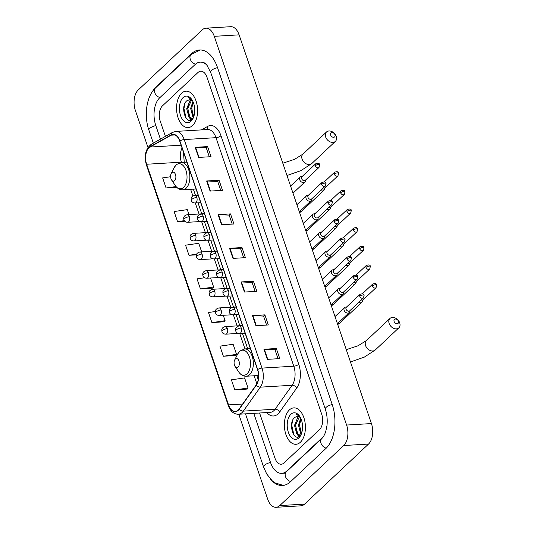 <?xml version="1.0" encoding="UTF-8"?>
<svg xmlns="http://www.w3.org/2000/svg" width="534" height="534" viewBox="0 0 534 534"><rect width="100%" height="100%" fill="white"/><g stroke="black" fill="none" stroke-linecap="round" stroke-linejoin="round"><path stroke-width="0.8" d="M300.388 442.239A18.243 10.486 -93.4 0 0 304.861 421.446A18.243 10.486 -93.4 0 0 293.807 407.876A18.243 10.486 -93.4 0 0 289.388 409.932A18.243 10.486 -93.4 0 0 284.916 430.724A18.243 10.486 -93.4 0 0 295.969 444.295A18.243 10.486 -93.4 0 0 300.388 442.239A18.243 10.486 -93.4 0 0 304.861 421.446A18.243 10.486 -93.4 0 0 293.807 407.876A18.243 10.486 -93.4 0 0 289.388 409.932A18.243 10.486 -93.4 0 0 284.916 430.724A18.243 10.486 -93.4 0 0 295.969 444.295A18.243 10.486 -93.4 0 0 300.388 442.239M192.574 125.543A18.243 10.486 -93.4 0 0 197.046 104.751A18.243 10.486 -93.4 0 0 185.999 91.18A18.243 10.486 -93.4 0 0 181.58 93.236A18.243 10.486 -93.4 0 0 177.108 114.029A18.243 10.486 -93.4 0 0 188.155 127.599A18.243 10.486 -93.4 0 0 192.574 125.543A18.243 10.486 -93.4 0 0 197.046 104.751A18.243 10.486 -93.4 0 0 185.999 91.18A18.243 10.486 -93.4 0 0 181.58 93.236A18.243 10.486 -93.4 0 0 177.108 114.029A18.243 10.486 -93.4 0 0 188.155 127.599A18.243 10.486 -93.4 0 0 192.574 125.543M238.204 410.025A12.162 6.995 86.6 0 1 235.254 411.4A12.162 6.995 86.6 0 1 228.552 404.879L146.636 164.245A12.162 6.995 86.6 0 1 150.047 147.044L171.18 135.182A12.162 6.995 86.6 0 1 173.029 134.621A12.162 6.995 86.6 0 1 179.738 141.143L257.535 369.675A12.162 6.995 86.6 0 1 256.2 384.921L239.185 408.89A12.162 6.995 86.6 0 1 238.204 410.025M238.291 410.299A12.469 7.169 -93.4 0 0 239.299 409.131L256.313 385.161A12.469 7.169 -93.4 0 0 257.682 369.535L179.885 141.003A12.469 7.169 -93.4 0 0 171.114 134.895L149.981 146.75A12.469 7.169 -93.4 0 0 146.483 164.385L228.405 405.019A12.469 7.169 -93.4 0 0 238.291 410.299M234.827 389.913L248.016 388.018L244.579 377.918L231.389 379.814L234.827 389.913L247.209 389.072M223.372 356.258L236.555 354.362L233.118 344.263L219.935 346.159L223.372 356.258L235.748 355.417M215.416 311.509L208.474 312.503L211.911 322.603L224.293 321.762M204.649 277.753L197.019 278.848L200.457 288.947L212.832 288.106M162.436 105.879A11.401 6.555 -93.4 0 0 160.267 121.245L165.413 136.37L160.267 121.245A11.401 6.555 -93.4 0 1 162.436 105.879L197.967 72.517L162.436 105.879M259.584 413.002L274.95 458.132A11.401 6.555 -93.4 0 0 281.238 464.246A11.401 6.555 -93.4 0 0 283.995 462.958L319.526 429.596A11.401 6.555 -93.4 0 0 321.702 414.23L207.018 77.343A11.401 6.555 -93.4 0 0 200.731 71.229A11.401 6.555 -93.4 0 0 197.967 72.517A11.401 6.555 -93.4 0 1 200.731 71.229A11.401 6.555 -93.4 0 1 207.018 77.343L321.702 414.23A11.401 6.555 -93.4 0 1 319.526 429.596L283.995 462.958A11.401 6.555 -93.4 0 1 281.238 464.246A11.401 6.555 -93.4 0 1 274.95 458.132L259.584 413.002M206.645 180.986L219.06 180.245L222.498 190.344L210.082 191.079L206.645 180.986A3.044 1.075 161.2 0 1 207.052 180.979L210.483 191.059M195.184 147.331L207.599 146.59L211.037 156.689L198.621 157.423L195.184 147.331A3.044 1.075 161.2 0 1 195.591 147.324L199.022 157.403M241.014 281.952L253.43 281.211L256.867 291.31L244.452 292.045L241.014 281.952A3.044 1.075 161.2 0 1 241.421 281.945L244.852 292.025M252.469 315.607L264.884 314.866L268.322 324.966L255.906 325.7L252.469 315.607A3.044 1.075 161.2 0 1 252.882 315.601L256.307 325.68M263.929 349.263L276.345 348.522L279.783 358.621L267.367 359.355L263.929 349.263A3.044 1.075 161.2 0 1 264.337 349.256L267.768 359.335M218.099 214.641L230.514 213.9L233.952 224L221.537 224.734L218.099 214.641A3.044 1.075 161.2 0 1 218.506 214.635L221.937 224.714M229.553 248.297L241.975 247.556L245.406 257.655L232.991 258.389L229.553 248.297A3.044 1.075 161.2 0 1 229.967 248.29L233.398 258.369M188.983 214.608L187.294 209.642L174.104 211.537L177.542 221.637L184.797 221.209M170.62 176.741L162.643 177.889L166.081 187.981L176.761 187.347M201.678 251.894L198.748 243.297L185.558 245.193L188.996 255.292L196.485 254.845M241.975 247.556L240.634 248.817M243.678 257.755L240.62 248.771L229.967 248.29M230.514 213.9L229.179 215.162M232.223 224.1L229.166 215.115L218.506 214.635M276.345 348.522L275.003 349.777M278.047 358.721L274.99 349.737L264.337 349.256M264.884 314.866L263.549 316.121M266.593 325.066L263.536 316.081L252.882 315.601M253.43 281.211L252.095 282.473M255.139 291.41L252.075 282.426L241.421 281.945M207.599 146.59L206.264 147.851M209.308 156.789L206.251 147.805L195.591 147.324M219.06 180.245L217.718 181.507M220.762 190.444L217.705 181.46L207.052 180.979M200.457 288.947L213.64 287.052L212.746 288.22M210.563 278.007L213.64 287.052M211.911 322.603L225.101 320.707L224.207 321.875M223.259 315.294L225.101 320.707M236.555 354.362L235.661 355.531M248.016 388.018L247.115 389.186M188.996 255.292L196.726 254.184M177.542 221.637L184.343 220.662M166.081 187.981L176.033 186.553M207.179 65.442A20.526 11.801 -93.4 0 0 200.19 62.124A20.526 11.801 -93.4 0 0 195.217 64.434L159.686 97.802A20.526 11.801 -93.4 0 0 155.774 125.457L160.44 139.16M253.783 413.343L270.464 462.344A20.526 11.801 -93.4 0 0 281.778 473.351A20.526 11.801 -93.4 0 0 286.745 471.035L322.276 437.673A20.526 11.801 -93.4 0 0 323.858 435.864M238.785 414.237L267.688 499.15A15.206 8.744 -93.4 0 0 276.071 507.3A15.206 8.744 -93.4 0 0 279.756 505.585L343.709 445.53A15.206 8.744 -93.4 0 0 346.606 425.044L214.274 36.325A15.206 8.744 -93.4 0 0 205.897 28.175A15.206 8.744 -93.4 0 0 202.212 29.891L138.259 89.946A15.206 8.744 -93.4 0 0 135.362 110.431L147.965 147.464M276.071 507.3L300.902 505.825A15.206 8.744 -93.4 0 0 304.587 504.109L368.54 444.054A15.206 8.744 -93.4 0 0 371.437 423.569L239.105 34.85A15.206 8.744 -93.4 0 0 230.728 26.7L205.897 28.175M270.124 478.751A32.687 18.797 -93.4 0 0 282.499 485.493A32.687 18.797 -93.4 0 0 290.416 481.808L325.947 448.44A32.687 18.797 -93.4 0 0 332.175 404.398L217.485 67.511A32.687 18.797 -93.4 0 0 199.469 49.982A32.687 18.797 -93.4 0 0 191.552 53.667L156.021 87.035A32.687 18.797 -93.4 0 0 152.444 91.508M300.942 434.803L299.527 435.33L296.724 433.828L294.514 425.378L297.792 417.328L298.833 416.647M300.015 435.25L297.712 433.768L295.502 425.318L299.314 416.867M300.575 417.855A9.499 5.46 -93.4 0 0 297.572 416.413L294.875 417.294C287.385 422.828 293.88 442.486 299.948 435.958L301.123 434.522M302.544 428.021L302.424 424.477M301.263 434.222L300.669 433.595L298.459 425.144L300.722 418.162M301.563 433.428L299.44 425.084L301.096 419.023M300.602 435.263L299.527 435.33M299.961 416.747L296.21 414.01L300.128 417.047M298.9 437.867A13.303 7.65 -93.4 0 0 300.816 435.21A13.303 7.65 -93.4 0 0 299.694 416.32A13.303 7.65 -93.4 0 0 290.876 414.304A13.303 7.65 -93.4 0 0 288.34 432.233A13.303 7.65 -93.4 0 0 298.9 437.867M293.894 434.87L291.778 425.338L292.519 420.605M299.28 436.465L298.039 434.963M296.704 432.153L295.723 425.104L296.17 421.513M300.642 431.919L299.661 424.87L300.108 421.273M298.953 436.645L297.104 434.242M398.457 321.254A2.663 1.962 46.8 0 0 395.48 319.025A2.663 1.962 46.8 0 0 394.112 321.515A2.663 1.962 46.8 0 0 397.082 323.738A2.663 1.962 46.8 0 0 398.457 321.254M389.139 323.45A6.461 4.766 -133.2 0 1 389.994 318.431A6.461 4.766 -133.2 0 1 395.287 317.99A6.461 4.766 -133.2 0 1 399.692 322.823A6.461 4.766 -133.2 0 1 398.838 327.849A6.461 4.766 -133.2 0 1 393.538 328.283A6.461 4.766 -133.2 0 1 389.139 323.45M235.34 359.062A4.559 2.623 -93.4 0 0 234.68 359.969A4.559 2.623 -93.4 0 0 235.067 366.444A4.559 2.623 -93.4 0 0 238.091 367.138A4.559 2.623 -93.4 0 0 238.958 360.991A4.559 2.623 -93.4 0 0 235.34 359.062M334.985 134.802A2.663 1.962 46.8 0 0 332.008 132.579A2.663 1.962 46.8 0 0 330.639 135.062A2.663 1.962 46.8 0 0 333.61 137.291A2.663 1.962 46.8 0 0 334.985 134.802M325.667 137.004A6.461 4.766 -133.2 0 1 326.521 131.978A6.461 4.766 -133.2 0 1 331.814 131.544A6.461 4.766 -133.2 0 1 336.22 136.377A6.461 4.766 -133.2 0 1 335.365 141.397A6.461 4.766 -133.2 0 1 330.065 141.837A6.461 4.766 -133.2 0 1 325.667 137.004M171.868 172.609A4.559 2.623 -93.4 0 0 171.207 173.523A4.559 2.623 -93.4 0 0 171.594 179.998A4.559 2.623 -93.4 0 0 174.618 180.686A4.559 2.623 -93.4 0 0 175.486 174.545A4.559 2.623 -93.4 0 0 171.868 172.609M358.728 302.377A3.418 2.523 46.8 0 0 360.55 302.845A3.418 2.523 46.8 0 0 361.858 302.311A3.418 2.523 46.8 0 0 362.439 301.249L362.646 300.262M360.423 300.782A2.47 1.822 46.8 0 0 361.385 300.949A2.47 1.822 46.8 0 0 362.332 300.562L376.056 287.672L376.704 285.076A2.47 0.874 -18.8 0 0 375.582 284.735A2.47 0.874 161.2 0 0 372.345 285.997A2.47 1.822 46.8 0 0 374.027 287.839A2.47 1.822 46.8 0 0 376.056 287.672M352.38 283.734A3.418 2.523 46.8 0 0 354.202 284.201A3.418 2.523 46.8 0 0 355.51 283.667A3.418 2.523 46.8 0 0 356.091 282.606L356.305 281.618M354.075 282.139A2.47 1.822 46.8 0 0 355.037 282.306A2.47 1.822 46.8 0 0 355.984 281.919L369.708 269.029L370.356 266.433A2.47 0.874 -18.8 0 0 369.234 266.086A2.47 0.874 161.2 0 0 365.997 267.347A2.47 1.822 46.8 0 0 367.686 269.196A2.47 1.822 46.8 0 0 369.708 269.029M346.032 265.091A3.418 2.523 46.8 0 0 347.854 265.558A3.418 2.523 46.8 0 0 349.163 265.024A3.418 2.523 46.8 0 0 349.743 263.963L349.957 262.975M347.734 263.496A2.47 1.822 46.8 0 0 348.689 263.662A2.47 1.822 46.8 0 0 349.636 263.275L363.36 250.386L364.008 247.789A2.47 0.874 -18.8 0 0 362.886 247.442A2.47 0.874 161.2 0 0 359.649 248.704A2.47 1.822 46.8 0 0 361.338 250.553A2.47 1.822 46.8 0 0 363.36 250.386M339.684 246.441A3.418 2.523 46.8 0 0 341.506 246.915A3.418 2.523 46.8 0 0 342.815 246.374A3.418 2.523 46.8 0 0 343.395 245.313L343.609 244.332M341.386 244.852A2.47 1.822 46.8 0 0 342.341 245.019A2.47 1.822 46.8 0 0 343.289 244.632L357.012 231.743L357.66 229.146A2.47 0.874 -18.8 0 0 356.538 228.799A2.47 0.874 161.2 0 0 353.308 230.061A2.47 1.822 46.8 0 0 354.99 231.91A2.47 1.822 46.8 0 0 357.012 231.743M333.343 227.798A3.418 2.523 46.8 0 0 335.158 228.265A3.418 2.523 46.8 0 0 336.467 227.731A3.418 2.523 46.8 0 0 337.047 226.67L337.261 225.682M335.038 226.202A2.47 1.822 46.8 0 0 335.993 226.369A2.47 1.822 46.8 0 0 336.941 225.982L350.664 213.093L351.312 210.496A2.47 0.874 -18.8 0 0 350.191 210.156A2.47 0.874 161.2 0 0 346.96 211.417A2.47 1.822 46.8 0 0 348.642 213.26A2.47 1.822 46.8 0 0 350.664 213.093M326.995 209.154A3.418 2.523 46.8 0 0 328.81 209.622A3.418 2.523 46.8 0 0 330.119 209.088A3.418 2.523 46.8 0 0 330.7 208.026L330.913 207.038M328.69 207.559A2.47 1.822 46.8 0 0 329.645 207.726A2.47 1.822 46.8 0 0 330.593 207.339L344.317 194.449L344.964 191.853A2.47 0.874 -18.8 0 0 343.843 191.506A2.47 0.874 161.2 0 0 340.612 192.767A2.47 1.822 46.8 0 0 342.294 194.616A2.47 1.822 46.8 0 0 344.317 194.449M320.647 190.511A3.418 2.523 46.8 0 0 322.463 190.978A3.418 2.523 46.8 0 0 323.771 190.444A3.418 2.523 46.8 0 0 324.358 189.383L324.565 188.395M322.342 188.916A2.47 1.822 46.8 0 0 323.297 189.083A2.47 1.822 46.8 0 0 324.245 188.696L337.969 175.806L338.616 173.21A2.47 0.874 -18.8 0 0 337.495 172.862A2.47 0.874 161.2 0 0 334.264 174.124A2.47 1.822 46.8 0 0 335.946 175.973A2.47 1.822 46.8 0 0 337.969 175.806M345.892 307.05A3.418 2.523 46.8 0 0 345.672 307.07A3.418 2.523 46.8 0 0 344.577 307.584A3.418 2.523 46.8 0 0 344.517 311.062A3.418 2.523 46.8 0 0 347.954 313.104A3.418 2.523 46.8 0 0 349.263 312.57A3.418 2.523 46.8 0 0 349.843 311.509L350.057 310.521M359.749 296.25A2.47 1.822 46.8 0 1 360.076 294.334L346.352 307.224A2.47 1.822 46.8 0 0 346.025 309.139A2.47 1.822 46.8 0 0 348.789 311.209A2.47 1.822 46.8 0 0 349.737 310.821L363.46 297.932L364.108 295.335A2.47 0.874 -18.8 0 0 362.986 294.995A2.47 0.874 161.2 0 0 359.749 296.25A2.47 1.822 46.8 0 0 361.438 298.099A2.47 1.822 46.8 0 0 363.46 297.932M339.544 288.4A3.418 2.523 46.8 0 0 339.33 288.427A3.418 2.523 46.8 0 0 338.236 288.941A3.418 2.523 46.8 0 0 338.169 292.418A3.418 2.523 46.8 0 0 341.606 294.461A3.418 2.523 46.8 0 0 342.915 293.927A3.418 2.523 46.8 0 0 343.495 292.866L343.709 291.878M353.408 277.607A2.47 1.822 46.8 0 1 353.728 275.684L340.004 288.58A2.47 1.822 46.8 0 0 339.677 290.496A2.47 1.822 46.8 0 0 342.441 292.565A2.47 1.822 46.8 0 0 343.389 292.178L357.113 279.289L357.76 276.692A2.47 0.874 -18.8 0 0 356.639 276.345A2.47 0.874 161.2 0 0 353.408 277.607A2.47 1.822 46.8 0 0 355.09 279.456A2.47 1.822 46.8 0 0 357.113 279.289M333.196 269.757A3.418 2.523 46.8 0 0 332.982 269.777A3.418 2.523 46.8 0 0 331.888 270.291A3.418 2.523 46.8 0 0 331.821 273.768A3.418 2.523 46.8 0 0 335.259 275.818A3.418 2.523 46.8 0 0 336.567 275.277A3.418 2.523 46.8 0 0 337.148 274.222L337.361 273.234M347.06 258.963A2.47 1.822 46.8 0 1 347.387 257.041L333.657 269.93A2.47 1.822 46.8 0 0 333.329 271.853A2.47 1.822 46.8 0 0 336.093 273.922A2.47 1.822 46.8 0 0 337.041 273.535L350.765 260.645L351.412 258.049A2.47 0.874 -18.8 0 0 350.291 257.702A2.47 0.874 161.2 0 0 347.06 258.963A2.47 1.822 46.8 0 0 348.742 260.812A2.47 1.822 46.8 0 0 350.765 260.645M326.848 251.113A3.418 2.523 46.8 0 0 326.634 251.134A3.418 2.523 46.8 0 0 325.54 251.647A3.418 2.523 46.8 0 0 325.473 255.125A3.418 2.523 46.8 0 0 328.911 257.168A3.418 2.523 46.8 0 0 330.219 256.634A3.418 2.523 46.8 0 0 330.8 255.572L331.013 254.591M340.712 240.32A2.47 1.822 46.8 0 1 341.039 238.398L327.309 251.287A2.47 1.822 46.8 0 0 326.982 253.209A2.47 1.822 46.8 0 0 329.745 255.279A2.47 1.822 46.8 0 0 330.693 254.892L344.417 242.002L345.064 239.406A2.47 0.874 -18.8 0 0 343.943 239.058A2.47 0.874 161.2 0 0 340.712 240.32A2.47 1.822 46.8 0 0 342.394 242.169A2.47 1.822 46.8 0 0 344.417 242.002M320.5 232.47A3.418 2.523 46.8 0 0 320.287 232.49A3.418 2.523 46.8 0 0 319.192 233.004A3.418 2.523 46.8 0 0 319.125 236.482A3.418 2.523 46.8 0 0 322.563 238.524A3.418 2.523 46.8 0 0 323.871 237.99A3.418 2.523 46.8 0 0 324.452 236.929L324.665 235.941M334.364 221.67A2.47 1.822 46.8 0 1 334.691 219.754L320.961 232.644A2.47 1.822 46.8 0 0 320.634 234.566A2.47 1.822 46.8 0 0 323.397 236.629A2.47 1.822 46.8 0 0 324.345 236.242L338.069 223.352L338.716 220.756A2.47 0.874 -18.8 0 0 337.595 220.415A2.47 0.874 161.2 0 0 334.364 221.67A2.47 1.822 46.8 0 0 336.046 223.519A2.47 1.822 46.8 0 0 338.069 223.352M314.152 213.82A3.418 2.523 46.8 0 0 313.939 213.847A3.418 2.523 46.8 0 0 312.844 214.361A3.418 2.523 46.8 0 0 312.777 217.839A3.418 2.523 46.8 0 0 316.215 219.881A3.418 2.523 46.8 0 0 317.53 219.347A3.418 2.523 46.8 0 0 318.11 218.286L318.317 217.298M328.016 203.027A2.47 1.822 46.8 0 1 328.343 201.104L314.619 214.001A2.47 1.822 46.8 0 0 314.292 215.916A2.47 1.822 46.8 0 0 317.049 217.985A2.47 1.822 46.8 0 0 317.997 217.598L331.727 204.709L332.375 202.112A2.47 0.874 -18.8 0 0 331.247 201.765A2.47 0.874 161.2 0 0 328.016 203.027A2.47 1.822 46.8 0 0 329.698 204.876A2.47 1.822 46.8 0 0 331.727 204.709M307.804 195.177A3.418 2.523 46.8 0 0 307.591 195.197A3.418 2.523 46.8 0 0 306.496 195.711A3.418 2.523 46.8 0 0 306.429 199.189A3.418 2.523 46.8 0 0 309.867 201.238A3.418 2.523 46.8 0 0 311.182 200.697A3.418 2.523 46.8 0 0 311.763 199.643L311.969 198.655M321.668 184.384A2.47 1.822 46.8 0 1 321.995 182.461L308.272 195.351A2.47 1.822 46.8 0 0 307.944 197.273A2.47 1.822 46.8 0 0 310.708 199.342A2.47 1.822 46.8 0 0 311.649 198.955L325.38 186.066L326.027 183.469A2.47 0.874 -18.8 0 0 324.899 183.122A2.47 0.874 161.2 0 0 321.668 184.384A2.47 1.822 46.8 0 0 323.35 186.232A2.47 1.822 46.8 0 0 325.38 186.066M301.456 176.534A3.418 2.523 46.8 0 0 301.243 176.554A3.418 2.523 46.8 0 0 300.148 177.068A3.418 2.523 46.8 0 0 300.081 180.545A3.418 2.523 46.8 0 0 303.519 182.588A3.418 2.523 46.8 0 0 304.834 182.054A3.418 2.523 46.8 0 0 305.415 180.993L305.622 180.011M315.32 165.74A2.47 1.822 46.8 0 1 315.647 163.818L301.924 176.707A2.47 1.822 46.8 0 0 301.597 178.63A2.47 1.822 46.8 0 0 304.36 180.699A2.47 1.822 46.8 0 0 305.301 180.312L319.032 167.422L319.679 164.826A2.47 0.874 -18.8 0 0 318.558 164.479A2.47 0.874 161.2 0 0 315.32 165.74A2.47 1.822 46.8 0 0 317.002 167.589A2.47 1.822 46.8 0 0 319.032 167.422M193.128 118.107L191.713 118.635L188.909 117.133L186.706 108.682L189.977 100.632L191.025 99.951M192.2 118.555L189.897 117.073L187.688 108.622L191.506 100.172M192.761 101.16A9.499 5.46 -93.4 0 0 189.757 99.718L187.06 100.599C179.578 106.132 186.066 125.79 192.14 119.262L193.315 117.827M194.73 111.326L194.616 107.781M193.455 117.527L192.854 116.899L190.645 108.449L192.914 101.467M193.749 116.732L191.633 108.389L193.281 102.328M192.794 118.568L191.713 118.635M192.153 100.052L188.395 97.315L192.32 100.359M191.085 121.171A13.303 7.65 -93.4 0 0 193.001 118.515A13.303 7.65 -93.4 0 0 191.88 99.624A13.303 7.65 -93.4 0 0 183.069 97.609A13.303 7.65 -93.4 0 0 180.532 115.538A13.303 7.65 -93.4 0 0 191.085 121.171M186.079 118.174L183.963 108.642L184.711 103.91M191.466 119.77L190.231 118.268M188.889 115.457L187.908 108.409L188.355 104.818M192.834 115.224L191.853 108.175L192.3 104.584M191.139 119.95L189.29 117.547M228.552 404.879L242.63 404.044M201.411 129.895L207.606 126.418A19.004 10.927 86.6 0 1 220.969 135.736L298.766 364.261A3.798 1.342 161.2 0 1 293.793 366.204L262.007 368.093A15.206 8.744 86.6 0 1 260.345 387.157L243.33 411.12A15.206 8.744 86.6 0 1 242.096 412.542A15.206 8.744 86.6 0 1 238.418 414.257L270.204 412.368A15.206 8.744 -93.4 0 0 273.882 410.659A15.206 8.744 -93.4 0 0 275.11 409.231L292.125 385.268A15.206 8.744 -93.4 0 0 293.793 366.204L215.996 137.679A15.206 8.744 -93.4 0 0 207.619 129.528L175.833 131.411A15.206 8.744 86.6 0 1 184.21 139.561L262.007 368.093A3.798 1.342 161.2 0 0 257.682 369.535M239.299 409.131A3.798 2.53 -144.6 0 0 243.33 411.12L275.11 409.231A3.798 2.53 35.4 0 1 279.669 412.054A19.004 10.927 86.6 0 1 266.76 412.575M179.885 141.003A3.798 1.342 -18.8 0 1 184.21 139.561L215.996 137.679A3.798 1.342 161.2 0 0 220.969 135.736M171.114 134.895A3.798 2.997 -119.3 0 1 172.462 132.419L151.329 144.273C145.548 148.812 143.9 155.701 146.389 164.939L228.305 405.573A3.798 1.342 -18.8 0 1 228.405 405.019M298.766 364.261A19.004 10.927 86.6 0 1 296.684 388.091A3.798 2.53 35.4 0 0 292.125 385.268L260.345 387.157A3.798 2.53 -144.6 0 1 256.313 385.161M149.981 146.75A3.798 2.997 -119.3 0 1 151.329 144.273M146.483 164.385A3.798 1.342 161.2 0 0 146.389 164.939M296.684 388.091L279.669 412.054M206.832 129.575A3.798 2.997 60.7 0 0 207.606 126.418M171.18 135.182L174.938 134.962M150.047 147.044L181.119 145.195M182.074 148.005A12.162 6.995 -93.4 0 0 181.4 162.182L181.493 162.456M146.636 164.245L181.4 162.182A6.842 2.416 161.2 0 1 183.449 162.336M190.638 189.323L192.907 195.985M195.29 202.993L199.042 214.007M201.638 221.637L205.39 232.657M207.986 240.28L211.738 251.3M214.334 258.93L218.086 269.944M220.682 277.573L224.434 288.587M227.03 296.216L230.781 307.237M233.378 314.86L237.123 325.88M239.719 333.51L244.966 348.902M254.111 375.776L256.861 383.846M153.325 143.152L148.893 130.116A6.081 2.149 -18.8 0 1 149.68 128.454A6.081 2.149 -18.8 0 1 155.828 125.603M148.893 130.116C143.813 115.551 146.336 96.274 155.554 87.876A6.081 4.486 46.8 0 0 154.753 92.602A6.081 4.486 46.8 0 0 159.973 97.535M155.554 87.876L191.085 54.508A6.081 4.486 46.8 0 0 190.284 59.234A6.081 4.486 46.8 0 0 195.517 64.167M217.538 67.651A6.081 2.149 161.2 0 0 211.391 70.501A6.081 2.149 161.2 0 0 210.603 72.17L325.286 409.057C327.008 414.244 327.576 419.711 326.995 425.444L325.78 431.392C324.619 434.836 323.297 437.212 321.808 438.514L286.277 471.876L283.641 473.237M332.221 404.538A6.081 2.149 161.2 0 0 326.08 407.389A6.081 2.149 161.2 0 0 325.286 409.057M326.227 448.173A6.081 4.486 -133.2 0 1 321.007 443.24A6.081 4.486 -133.2 0 1 321.808 438.514M290.703 481.534A6.081 4.486 -133.2 0 1 285.476 476.608A6.081 4.486 -133.2 0 1 286.277 471.876M283.354 485.406L274.937 482.869L272.34 480.947L266.733 474.018L263.576 467.003A6.081 2.149 -18.8 0 1 264.363 465.341A6.081 2.149 -18.8 0 1 270.511 462.491M239.105 34.85L214.274 36.325M371.437 423.569L346.606 425.044M368.54 444.054L343.709 445.53M304.587 504.109L279.756 505.585M156.482 87.009L156.021 87.035M192.08 53.634L191.552 53.667M322.616 437.653L322.276 437.673M287.205 471.008L286.745 471.035M346.279 349.663L358.08 345.765L366.431 340.558A6.461 4.766 46.8 0 0 365.576 345.578A6.461 4.766 46.8 0 0 369.975 350.411A6.461 4.766 46.8 0 0 375.275 349.977L398.838 327.849M239.466 351.579A12.569 7.229 -93.4 0 0 237.65 354.089L239.866 351.058L244.639 348.922A13.684 7.87 -93.4 0 1 252.929 359.102A13.684 7.87 -93.4 0 1 249.572 374.694A13.684 7.87 -93.4 0 1 246.261 376.236C243.237 376.316 240.721 374.888 238.711 371.938A12.569 7.229 -93.4 0 0 247.042 373.84A12.569 7.229 -93.4 0 0 249.438 356.906A12.569 7.229 -93.4 0 0 239.466 351.579M282.806 163.217L294.608 159.312L302.958 154.106A6.461 4.766 46.8 0 0 302.104 159.132A6.461 4.766 46.8 0 0 306.503 163.965A6.461 4.766 46.8 0 0 311.803 163.524L335.365 141.397M175.993 165.133A12.569 7.229 -93.4 0 0 174.177 167.636L176.394 164.612L181.166 162.476A13.684 7.87 -93.4 0 1 189.457 172.649A13.684 7.87 -93.4 0 1 186.099 188.248A13.684 7.87 -93.4 0 1 182.788 189.79C179.764 189.87 177.248 188.435 175.239 185.485A12.569 7.229 -93.4 0 0 183.569 187.394A12.569 7.229 -93.4 0 0 185.966 170.453A12.569 7.229 -93.4 0 0 175.993 165.133M238.458 333.416L225.782 334.171A3.798 2.183 -93.4 0 0 226.703 333.737A3.798 2.183 -93.4 0 0 227.424 328.617A3.798 1.342 161.2 0 0 222.451 330.559A3.798 1.342 -18.8 0 0 221.957 331.601C221.984 330.553 220.589 327.823 225.328 326.581A3.798 2.183 -93.4 0 1 227.424 328.617M337.742 323.384A3.418 2.523 46.8 0 0 339.904 322.93L337.728 324.552M362.379 293.74L372.672 284.075A2.47 1.822 46.8 0 0 372.345 285.997M232.11 314.773L219.434 315.521A3.798 2.183 -93.4 0 0 220.355 315.093A3.798 2.183 -93.4 0 0 221.076 309.974A3.798 1.342 161.2 0 0 216.103 311.916A3.798 1.342 -18.8 0 0 215.609 312.951C215.636 311.909 214.241 309.173 218.98 307.938A3.798 2.183 -93.4 0 1 221.076 309.974M331.394 304.74A3.418 2.523 46.8 0 0 333.556 304.28L331.38 305.909M356.031 275.097L366.324 265.431A2.47 1.822 46.8 0 0 365.997 267.347M225.762 296.123L213.086 296.877A3.798 2.183 -93.4 0 0 214.007 296.45A3.798 2.183 -93.4 0 0 214.728 291.33A3.798 1.342 161.2 0 0 209.755 293.266A3.798 1.342 -18.8 0 0 209.261 294.307C209.288 293.259 207.893 290.529 212.632 289.288A3.798 2.183 -93.4 0 1 214.728 291.33M325.052 286.091A3.418 2.523 46.8 0 0 327.208 285.637L325.032 287.265M349.683 256.447L359.976 246.781A2.47 1.822 46.8 0 0 359.649 248.704M219.414 277.48L206.738 278.234A3.798 2.183 -93.4 0 0 207.659 277.807A3.798 2.183 -93.4 0 0 208.38 272.68A3.798 1.342 161.2 0 0 203.407 274.623A3.798 1.342 -18.8 0 0 202.913 275.664C202.94 274.616 201.545 271.886 206.291 270.645A3.798 2.183 -93.4 0 1 208.38 272.68M318.705 267.447A3.418 2.523 46.8 0 0 320.861 266.993L318.691 268.615M343.335 237.804L353.628 228.138A2.47 1.822 46.8 0 0 353.308 230.061M213.066 258.836L200.39 259.591A3.798 2.183 -93.4 0 0 201.311 259.157A3.798 2.183 -93.4 0 0 202.039 254.037A3.798 1.342 161.2 0 0 197.059 255.98A3.798 1.342 -18.8 0 0 196.565 257.021C196.592 255.973 195.197 253.243 199.943 252.001A3.798 2.183 -93.4 0 1 202.039 254.037M312.357 248.804A3.418 2.523 46.8 0 0 314.513 248.35L312.343 249.972M336.994 219.16L347.287 209.495A2.47 1.822 46.8 0 0 346.96 211.417M206.718 240.193L194.042 240.941A3.798 2.183 -93.4 0 0 194.963 240.514A3.798 2.183 -93.4 0 0 195.691 235.394A3.798 1.342 161.2 0 0 190.711 237.336A3.798 1.342 -18.8 0 0 190.217 238.371C190.244 237.33 188.849 234.593 193.595 233.358A3.798 2.183 -93.4 0 1 195.691 235.394M306.009 230.161A3.418 2.523 46.8 0 0 308.165 229.7L305.995 231.329M330.646 200.517L340.939 190.852A2.47 1.822 46.8 0 0 340.612 192.767M200.37 221.543L187.694 222.298A3.798 2.183 -93.4 0 0 188.615 221.87A3.798 2.183 -93.4 0 0 189.343 216.751A3.798 1.342 161.2 0 0 184.37 218.686A3.798 1.342 -18.8 0 0 183.876 219.728C183.903 218.68 182.501 215.95 187.247 214.708A3.798 2.183 -93.4 0 1 189.343 216.751M299.661 211.511A3.418 2.523 46.8 0 0 301.817 211.057L299.647 212.686M324.298 181.867L334.591 172.202A2.47 1.822 46.8 0 0 334.264 174.124M245.113 333.189L239.572 333.516A3.798 2.183 -93.4 0 0 240.494 333.089A3.798 2.183 -93.4 0 0 241.221 327.963A3.798 1.342 161.2 0 0 236.248 329.905A3.798 1.342 -18.8 0 0 235.754 330.947C235.781 329.899 234.379 327.168 239.125 325.927A3.798 2.183 -93.4 0 1 241.221 327.963M337.395 323.564A3.418 2.523 46.8 0 0 337.929 323.21L337.428 323.657M238.765 314.539L233.231 314.873A3.798 2.183 -93.4 0 0 234.146 314.439A3.798 2.183 -93.4 0 0 234.873 309.32A3.798 1.342 161.2 0 0 229.9 311.262A3.798 1.342 -18.8 0 0 229.406 312.303C229.433 311.255 228.031 308.525 232.777 307.284A3.798 2.183 -93.4 0 1 234.873 309.32M331.047 304.921A3.418 2.523 46.8 0 0 331.581 304.567L331.08 305.014M232.417 295.896L226.883 296.223A3.798 2.183 -93.4 0 0 227.804 295.796A3.798 2.183 -93.4 0 0 228.525 290.676A3.798 1.342 161.2 0 0 223.552 292.619A3.798 1.342 -18.8 0 0 223.058 293.653C223.085 292.612 221.69 289.875 226.429 288.64A3.798 2.183 -93.4 0 1 228.525 290.676M324.699 286.277A3.418 2.523 46.8 0 0 325.233 285.924L324.732 286.364M226.069 277.253L220.535 277.58A3.798 2.183 -93.4 0 0 221.456 277.153A3.798 2.183 -93.4 0 0 222.177 272.033A3.798 1.342 161.2 0 0 217.204 273.969A3.798 1.342 -18.8 0 0 216.711 275.01C216.737 273.962 215.342 271.232 220.081 269.99A3.798 2.183 -93.4 0 1 222.177 272.033M318.351 267.627A3.418 2.523 46.8 0 0 318.891 267.274L318.384 267.721M219.721 258.61L214.187 258.937A3.798 2.183 -93.4 0 0 215.109 258.509A3.798 2.183 -93.4 0 0 215.829 253.383A3.798 1.342 161.2 0 0 210.857 255.325A3.798 1.342 -18.8 0 0 210.363 256.367C210.389 255.319 208.994 252.589 213.733 251.347A3.798 2.183 -93.4 0 1 215.829 253.383M312.003 248.984A3.418 2.523 46.8 0 0 312.544 248.63L312.036 249.078M213.38 239.96L207.839 240.293A3.798 2.183 -93.4 0 0 208.761 239.859A3.798 2.183 -93.4 0 0 209.482 234.74A3.798 1.342 161.2 0 0 204.509 236.682A3.798 1.342 -18.8 0 0 204.015 237.723C204.041 236.675 202.646 233.945 207.386 232.704A3.798 2.183 -93.4 0 1 209.482 234.74M305.655 230.341A3.418 2.523 46.8 0 0 306.196 229.987L305.688 230.434M207.032 221.316L201.492 221.643A3.798 2.183 -93.4 0 0 202.413 221.216A3.798 2.183 -93.4 0 0 203.134 216.096A3.798 1.342 161.2 0 0 198.161 218.039A3.798 1.342 -18.8 0 0 197.667 219.073C197.693 218.032 196.298 215.295 201.044 214.061A3.798 2.183 -93.4 0 1 203.134 216.096M299.307 211.698A3.418 2.523 46.8 0 0 299.848 211.344L299.34 211.784M200.684 202.673L195.144 203A3.798 2.183 -93.4 0 0 196.065 202.573A3.798 2.183 -93.4 0 0 196.792 197.453A3.798 1.342 161.2 0 0 191.813 199.389A3.798 1.342 -18.8 0 0 191.319 200.43C191.346 199.382 189.95 196.652 194.696 195.411A3.798 2.183 -93.4 0 1 196.792 197.453M292.966 193.054A3.418 2.523 46.8 0 0 293.5 192.701L292.992 193.141M175.833 131.411L172.462 132.419M228.305 405.573C230.381 411.293 233.752 414.19 238.418 414.257M193.368 189.163L195.477 195.364M198.021 202.833L201.772 213.847M204.368 221.477L208.12 232.49M210.716 240.12L214.468 251.14M217.064 258.763L220.816 269.783M223.412 277.413L227.164 288.427M229.76 296.056L233.505 307.07M236.101 314.7L239.853 325.72M242.449 333.343L247.696 348.742M256.841 375.609L258.242 379.734M183.462 152.083L184.243 162.289M263.576 467.003L245.473 413.837M200.323 49.969L191.085 54.508M202.052 62.011L204.782 63.019L206.591 64.707L210.603 72.17M285.436 473.131L281.778 473.351M350.471 361.972L364.408 357.066L375.275 349.977M366.431 340.558L389.994 318.431M235.067 366.444L238.711 371.938M234.68 359.969L237.65 354.089M258.556 375.509L246.261 376.236M250.353 348.582L244.639 348.922M286.998 175.519L300.936 170.62L311.803 163.524M302.958 154.106L326.521 131.978M171.594 179.998L175.239 185.485M171.207 173.523L174.177 167.636M196.031 189.003L182.788 189.79M186.88 162.136L181.166 162.476M225.782 334.171C223.626 334.044 222.351 333.183 221.957 331.601M242.516 325.56L225.328 326.581M339.904 322.93L361.858 302.311M372.672 284.075C375.302 283.214 376.644 283.547 376.704 285.076M219.434 315.521C217.278 315.394 216.01 314.539 215.609 312.951M236.168 306.916L218.98 307.938M333.556 304.28L355.51 283.667M366.324 265.431C368.954 264.57 370.296 264.904 370.356 266.433M213.086 296.877C210.937 296.75 209.662 295.896 209.261 294.307M229.82 288.267L212.632 289.288M327.208 285.637L349.163 265.024M359.976 246.781C362.606 245.92 363.948 246.261 364.008 247.789M206.738 278.234C204.589 278.107 203.314 277.253 202.913 275.664M223.472 269.623L206.291 270.645M320.861 266.993L342.815 246.374M353.628 228.138C356.258 227.277 357.6 227.611 357.66 229.146M200.39 259.591C198.241 259.464 196.966 258.603 196.565 257.021M217.124 250.98L199.943 252.001M314.513 248.35L336.467 227.731M347.287 209.495C349.91 208.634 351.252 208.968 351.312 210.496M194.042 240.941C191.893 240.814 190.618 239.96 190.217 238.371M210.783 232.337L193.595 233.358M308.165 229.7L330.119 209.088M340.939 190.852C343.562 189.991 344.904 190.324 344.964 191.853M187.694 222.298C185.545 222.171 184.27 221.316 183.876 219.728M204.435 213.687L187.247 214.708M301.817 211.057L323.771 190.444M334.591 172.202C337.214 171.347 338.563 171.681 338.616 173.21M239.572 333.516C237.423 333.39 236.148 332.535 235.754 330.947M335.012 316.569L344.577 307.584M346.673 306.923L345.672 307.07M337.929 323.21L349.263 312.57M360.076 294.334C362.706 293.473 364.048 293.807 364.108 295.335M242.569 325.72L239.125 325.927M233.231 314.873C231.075 314.746 229.8 313.885 229.406 312.303M328.664 297.925L338.236 288.941M340.325 288.273L339.33 288.427M331.581 304.567L342.915 293.927M353.728 275.684C356.358 274.83 357.7 275.164 357.76 276.692M236.222 307.077L232.777 307.284M226.883 296.223C224.727 296.103 223.452 295.242 223.058 293.653M322.316 279.275L331.888 270.291M333.977 269.63L332.982 269.777M325.233 285.924L336.567 275.277M347.387 257.041C350.01 256.18 351.352 256.52 351.412 258.049M229.88 288.433L226.429 288.64M220.535 277.58C218.379 277.453 217.111 276.599 216.711 275.01M315.968 260.632L325.54 251.647M327.629 250.987L326.634 251.134M318.891 267.274L330.219 256.634M341.039 238.398C343.662 237.537 345.004 237.87 345.064 239.406M223.532 269.79L220.081 269.99M214.187 258.937C212.038 258.81 210.763 257.955 210.363 256.367M309.62 241.989L319.192 233.004M321.281 232.343L320.287 232.49M312.544 248.63L323.871 237.99M334.691 219.754C337.314 218.893 338.663 219.227 338.716 220.756M217.184 251.14L213.733 251.347M207.839 240.293C205.69 240.167 204.415 239.305 204.015 237.723M303.279 223.346L312.844 214.361M314.933 213.693L313.939 213.847M306.196 229.987L317.53 219.347M328.343 201.104C330.967 200.25 332.315 200.584 332.375 202.112M210.837 232.497L207.386 232.704M201.492 221.643C199.342 221.523 198.067 220.662 197.667 219.073M296.931 204.696L306.496 195.711M308.592 195.05L307.591 195.197M299.848 211.344L311.182 200.697M321.995 182.461C324.619 181.6 325.967 181.94 326.027 183.469M204.489 213.854L201.044 214.061M195.144 203C192.994 202.873 191.719 202.019 191.319 200.43M290.583 186.052L300.148 177.068M302.244 176.407L301.243 176.554M293.5 192.701L304.834 182.054M315.647 163.818C318.277 162.957 319.619 163.291 319.679 164.826M198.141 195.21L194.696 195.411"/></g></svg>
